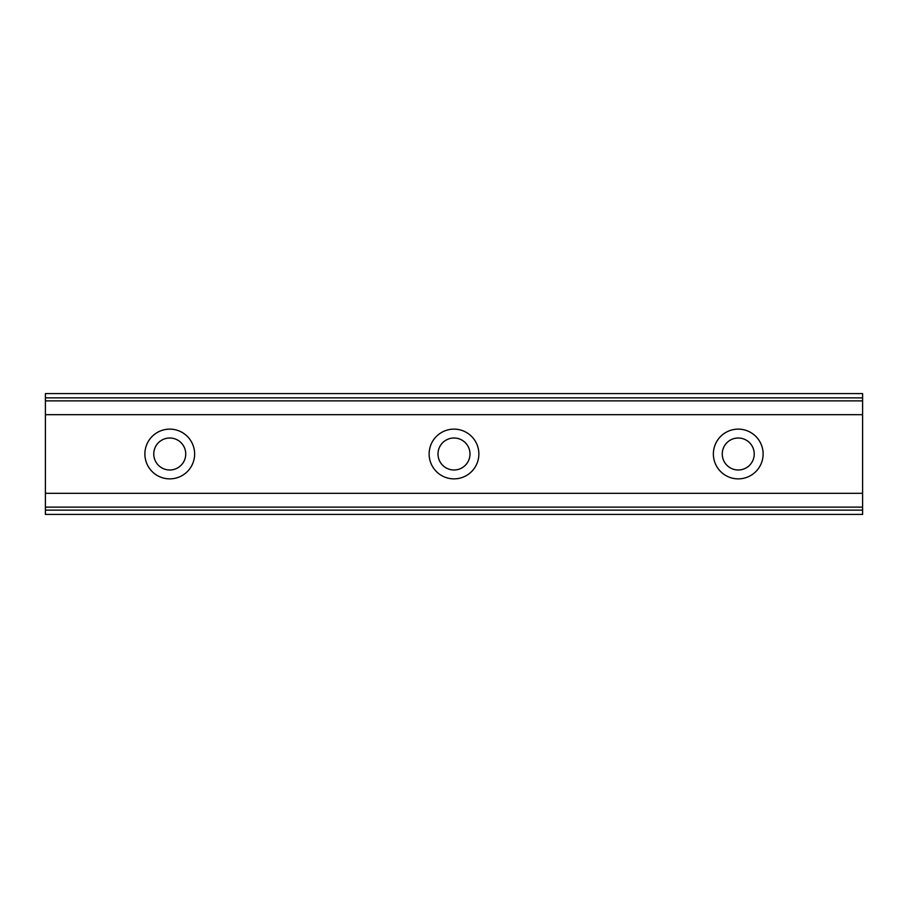 <?xml version="1.0" encoding="UTF-8"?>
<svg xmlns="http://www.w3.org/2000/svg" width="908" height="908" viewBox="0 0 908 908"><rect width="100%" height="100%" fill="white"/><g stroke="black" fill="none" stroke-linecap="round" stroke-linejoin="round"><path stroke-width="1.36" d="M169.762 469.992A15.992 15.992 0 0 1 153.77 454A15.992 15.992 0 0 1 169.762 438.008A15.992 15.992 0 0 1 185.743 454A15.992 15.992 0 0 1 169.762 469.992M738.238 469.992A15.992 15.992 0 0 1 722.257 454A15.992 15.992 0 0 1 738.238 438.008A15.992 15.992 0 0 1 754.23 454A15.992 15.992 0 0 1 738.238 469.992M454 469.992A15.992 15.992 0 0 1 438.008 454A15.992 15.992 0 0 1 454 438.008A15.992 15.992 0 0 1 469.992 454A15.992 15.992 0 0 1 454 469.992M169.762 429.132A24.868 24.868 0 0 0 144.883 454A24.868 24.868 0 0 0 169.762 478.868A24.868 24.868 0 0 0 194.63 454A24.868 24.868 0 0 0 169.762 429.132M738.238 429.132A24.868 24.868 0 0 0 713.37 454A24.868 24.868 0 0 0 738.238 478.868A24.868 24.868 0 0 0 763.117 454A24.868 24.868 0 0 0 738.238 429.132M454 429.132A24.868 24.868 0 0 0 429.132 454A24.868 24.868 0 0 0 454 478.868A24.868 24.868 0 0 0 478.868 454A24.868 24.868 0 0 0 454 429.132M45.4 510.137L45.4 493.328L862.6 493.328L862.6 514.405L45.4 514.405L45.4 510.137L862.6 510.137M45.4 397.863L862.6 397.863L862.6 393.595L45.4 393.595L45.4 493.328M862.6 397.863L862.6 493.328M862.6 507.129L45.4 507.129M45.4 414.672L862.6 414.672M45.4 400.871L862.6 400.871"/></g></svg>
